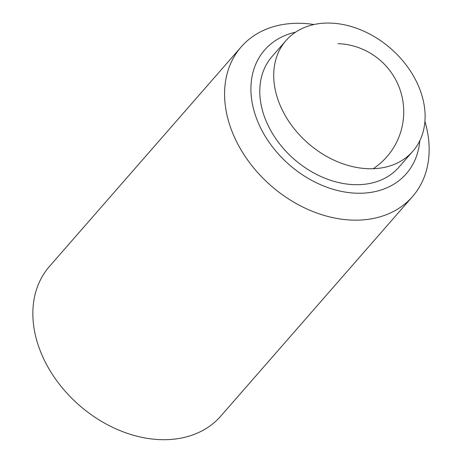 <?xml version="1.0" encoding="UTF-8"?>
<svg xmlns="http://www.w3.org/2000/svg" width="462" height="462" viewBox="0 0 462 462"><rect width="100%" height="100%" fill="white"/><g stroke="black" fill="none" stroke-linecap="round" stroke-linejoin="round"><path stroke-width="0.69" d="M314.027 24.521A113.75 84.956 41.1 0 0 241.193 46.899A113.75 84.956 41.1 0 0 227.697 118.018A113.75 84.956 41.1 0 0 310.048 210.354A113.75 84.956 41.1 0 0 412.543 196.546A113.75 84.956 41.1 0 0 426.033 125.427A113.75 84.956 41.1 0 0 424.913 121.362M295.576 32.178A94.046 70.241 41.1 0 0 253.494 108.795A94.046 70.241 41.1 0 0 342.712 191.638A94.046 70.241 41.1 0 0 419.808 140.673M241.193 46.899L49.457 266.435A113.75 84.956 41.1 0 0 35.967 337.555A113.75 84.956 41.1 0 0 118.318 429.891A113.75 84.956 41.1 0 0 220.807 416.083L412.543 196.546M412.814 151.276L398.885 167.227A84.171 62.867 -138.9 0 1 354.042 184.661A84.171 62.867 -138.9 0 1 273.891 135.805A84.171 62.867 -138.9 0 1 272.083 56.485L286.018 40.535A84.171 62.867 41.1 0 0 287.82 119.854A84.171 62.867 41.1 0 0 367.971 168.711A84.171 62.867 41.1 0 0 412.814 151.276A84.171 62.867 41.1 0 0 411.013 71.957A84.171 62.867 41.1 0 0 330.856 23.1A84.171 62.867 41.1 0 0 286.018 40.535M373.232 168.717A68.249 68.249 0 0 0 338.034 43.653"/></g></svg>
